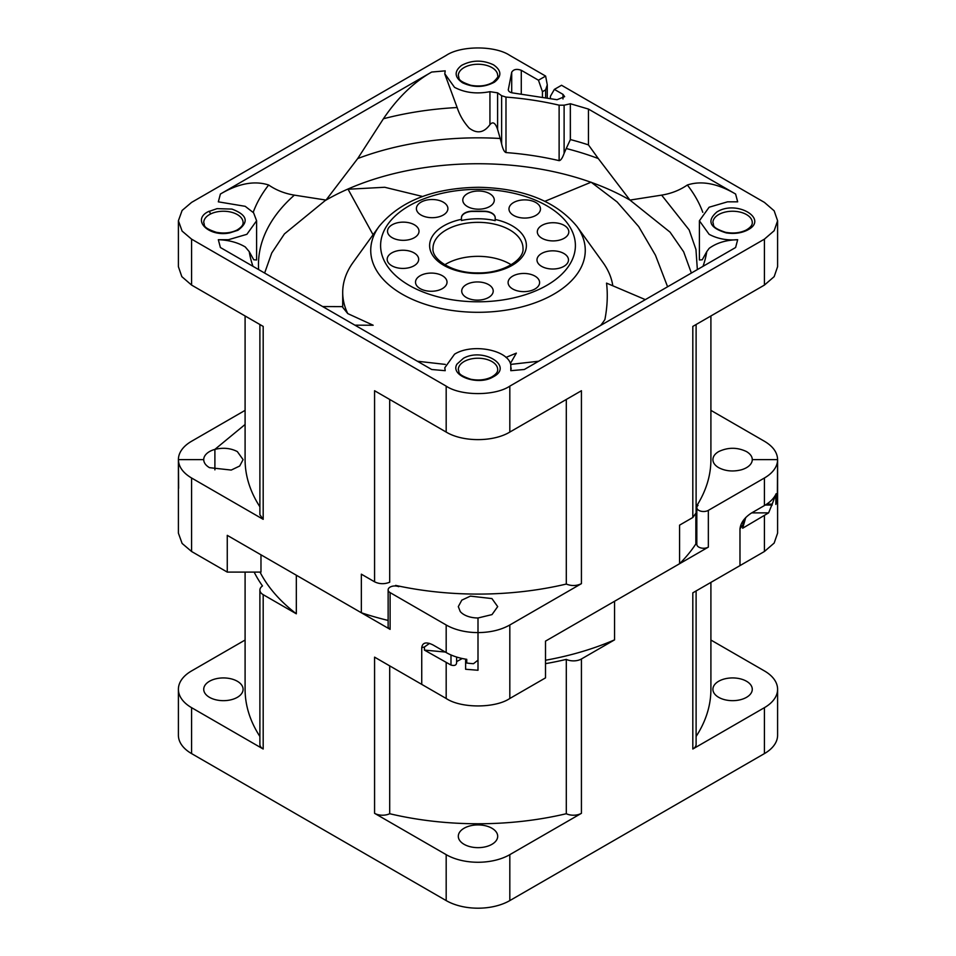 <?xml version="1.0" encoding="UTF-8"?>
<svg xmlns="http://www.w3.org/2000/svg" width="956" height="956" viewBox="0 0 956 956"><rect width="100%" height="100%" fill="white"/><g stroke="black" fill="none" stroke-linecap="round" stroke-linejoin="round"><path stroke-width="1.43" d="M357.711 158.553L383.416 118.759C397.481 97.918 413.566 82.347 431.682 72.047L445.197 70.852L444.803 73.779L454.53 87.331C464.867 92.78 476.674 94.226 489.938 91.668L497.61 92.84L497.61 129.478L500.203 138.489A219.522 126.742 0 0 0 357.711 158.553L326.044 200.079L294.364 195.132A219.522 126.742 0 0 0 258.646 269.592M494.443 82.168C484.071 87.641 473.423 87.833 462.489 82.742C454.375 77.101 454.076 71.318 461.557 65.402C471.929 59.929 482.577 59.738 493.511 64.829C501.625 70.469 501.924 76.253 494.443 82.168M492.531 377.25C477.379 385.901 449.702 375.66 456.992 364.093L463.469 358.261C483.186 347.219 513.826 366.029 493.511 376.712L492.531 377.25M747.114 230.265C740.948 233.216 733.993 234.089 726.249 232.894C709.579 227.851 706.52 220.812 717.072 211.814L718.064 211.276C737.769 200.234 768.421 219.044 748.106 229.727L747.114 230.265M237.936 230.265L229.751 232.894C209.065 237.243 191.475 220.286 207.894 211.814L217.072 208.647L231.902 209.089C247.269 214.837 249.277 221.888 237.936 230.265A2.247 1.219 -117 0 0 236.921 230.097C230.91 232.977 224.027 233.706 216.271 232.284C201.19 227.169 205.265 225.102 203.724 222.605A19.694 11.364 180 0 1 210.368 214.084A19.694 11.364 180 0 1 237.327 214.574A19.694 11.364 180 0 1 243.099 222.605C243.063 223.429 243.661 225.927 236.921 230.097M775.866 497.359L776.164 497.359A45.004 25.979 180 0 0 777.371 493.463L777.598 459.621L752.276 459.621A19.694 11.364 180 0 1 741.103 469.874C732.822 471.858 725.341 471.117 718.673 467.663C714.897 465.429 712.973 462.752 712.901 459.621C712.973 456.502 714.897 453.825 718.673 451.591C728.018 447.193 737.303 447.193 746.517 451.591C750.341 453.909 752.253 456.586 752.276 459.621L777.598 459.621L777.598 497.287L776.2 497.287M389.701 399.465L389.701 582.216C384.479 584.295 379.436 584.164 374.573 581.81L374.573 390.729L446.177 432.064C462.74 442.138 493.26 442.138 509.823 432.064L581.427 390.729L581.427 583.65L509.823 624.985C500.956 629.956 490.356 632.49 478 632.597L478 617.982A19.694 11.364 180 0 1 464.078 614.648A19.694 11.364 180 0 1 460.242 611.529L458.306 606.618L461.808 600.141L470.4 596.126L491.922 598.576L497.694 606.618L492.005 614.6L478 617.982L478 670.264L465.62 669.26L465.62 659.15L462.25 658.517L456.621 661.636L456.621 662.556C456.454 665.221 454.578 666.057 450.993 665.065L450.993 654.956M545.625 76.086L547.274 84.857L545.625 89.864L542.446 91.692L538.467 80.22L545.625 76.086L509.823 55.412C495.124 45.47 460.888 45.47 446.177 55.412L191.582 202.397L182.106 210.451L178.402 220.764L178.402 266.7L181.831 276.643L191.582 285.079L263.187 326.414L263.187 519.335L191.582 478C182.978 472.885 178.593 466.755 178.402 459.621L203.724 459.621A19.694 11.364 180 0 1 214.897 449.38L214.897 469.874L214.897 449.38C223.178 447.396 230.659 448.137 237.327 451.591L243.099 459.621L239.693 466.014L231.233 470.065L209.484 467.663C205.719 465.429 203.795 462.752 203.724 459.621L178.402 459.621L178.402 533.125L182.106 543.438L191.582 551.493L227.265 572.094L227.265 535.348L361.344 612.76A232.906 134.461 0 0 0 388.136 620.432M697.354 269.592L695.956 249.492L689.168 229.942L661.636 195.132C671.148 193.602 679.716 190.232 687.34 185.01C701.405 180.409 717.49 183.421 735.606 194.032L737.673 201.836L727.516 201.836L709.125 207.225L699.398 220.776L709.125 234.316C717.478 238.785 727.002 240.589 737.673 239.705C726.058 240.016 716.546 242.908 709.125 248.381L706.759 251.655A229.715 132.621 180 0 1 703.007 266.33M699.398 221.015L699.398 259.972L702.242 259.781L706.759 251.655M383.416 118.759A229.715 132.621 180 0 1 457.147 107.538L444.815 74.102M511.185 368.072L510.803 370.689L510.803 364.822C508.078 349.824 472.073 343.025 454.53 354.21L444.803 367.761L445.197 370.689L431.682 369.494L220.394 247.508L218.327 239.705L228.484 239.705L246.875 234.316L256.602 220.764L253.591 212.794L245.202 206.317L218.327 201.836L220.394 194.032C238.462 183.433 254.559 180.433 268.66 185.01C276.284 190.232 284.852 193.602 294.364 195.132M431.682 72.047L220.394 194.032M737.673 239.705L735.606 247.508L524.318 369.494L510.803 370.689M735.606 194.032L588.442 109.068L588.442 144.894L598.289 158.553A219.522 126.742 0 0 0 566.227 148.527L570.385 139.564L570.338 103.786L570.338 139.863M661.636 195.132L629.956 200.091L598.289 158.553M766.724 504.123L772.197 504.123L768.6 512.882L751.727 512.882M456.621 657.035L456.621 661.636M450.993 665.065L424.428 650.092L445.317 652.052M768.6 512.882L742.669 528.226L745.752 517.495M772.197 504.123L775.866 494.336L775.866 504.433L777.598 497.287L777.598 533.125L774.169 543.068L764.418 551.493L739.98 565.605L739.98 528.859C740.697 522.896 744.449 517.674 751.237 513.169L764.418 505.557A45.004 25.979 0 0 0 776.164 493.678L776.164 497.359M542.446 96.855L542.446 91.692M562.988 98.97L562.988 94.369L554.372 89.398L550.405 96.293L550.405 98.337M497.61 129.478C495.399 122.834 492.842 121.221 489.938 124.65L489.938 91.668M497.61 92.84L501.625 95.696L505.987 97.094A216.032 124.722 180 0 1 559.117 105.172L559.117 160.644C560.754 160.536 562.415 158.11 564.112 153.354L566.227 148.527M570.338 103.786L564.112 105.196L559.117 105.172M500.203 138.489L501.625 143.854C502.772 149.005 504.218 151.908 505.987 152.566L505.987 97.094M424.428 650.092L424.428 646.985L429.531 643.388M424.428 646.985L421.739 647.63C422.456 642.504 426.209 641.607 432.996 644.942L446.177 652.542A45.004 25.979 0 0 0 466.743 659.329L466.743 663.01A45.004 25.979 180 0 0 473.495 663.703L478 660.154L478 632.597A45.004 25.979 0 0 1 446.177 624.985L390.108 592.612A6.752 3.896 180 0 1 388.136 589.864A6.752 3.896 180 0 1 391.769 586.398A6.752 3.896 180 0 1 398.76 586.673L395.617 585.395A232.906 134.461 0 0 0 566.299 584.056L566.299 399.465M545.506 663.655A232.906 134.461 0 0 0 566.299 659.389L566.299 813.723A232.906 134.461 180 0 1 389.701 813.723A11.257 6.501 180 0 1 374.573 813.317L374.573 657.142L421.739 684.377L421.739 647.63L421.739 684.377L446.177 698.478C460.888 708.42 495.124 708.42 509.823 698.478L545.506 677.876L545.506 641.129L679.585 563.717A232.906 134.461 0 0 0 695.848 543.94L696.828 543.128M742.669 528.226L743.326 520.375M742.669 525.107L739.98 528.859L739.98 565.605L692.813 592.84L692.813 749.014A11.257 6.501 180 0 0 696.111 744.413L696.111 590.928M562.988 94.369L564.638 96.664L557.025 99.711L513.037 92.983C509.799 92.505 508.234 91.31 508.317 89.41L508.317 90.151M696.111 324.514L696.111 512.906L692.813 517.507L692.813 326.414L764.418 285.079L764.418 239.143L774.169 230.719L777.598 220.764L774.169 210.822L764.418 202.397L561.542 85.263L554.372 89.398M511.711 92.768L511.711 72.226C513.527 69.298 516.718 68.665 521.283 70.29L538.467 80.22M508.293 89.78L511.711 72.226M445.197 370.689L444.815 368.048M252.993 266.33A229.715 132.621 180 0 1 249.241 251.655L245.286 246.971C237.817 242.501 228.831 240.076 218.327 239.705M249.241 251.655L253.758 259.781L256.602 259.972L256.602 221.015M457.147 107.538C459.657 115.174 463.648 122.01 469.109 128.044C476.96 134.019 483.903 132.896 489.938 124.65M570.385 139.564A222.784 128.618 180 0 1 588.442 144.894M570.385 103.738L588.442 109.068M178.402 220.764L182.106 231.089L191.582 239.143L191.582 285.079M263.187 519.335L259.889 514.746L259.889 324.514M245.095 315.97L245.095 459.621A232.906 134.461 0 0 0 259.889 506.788M214.897 449.38L245.095 424.476L214.897 449.38M260.976 554.815L260.976 572.094L227.265 572.094M361.344 612.76L361.344 574.174L374.573 581.81M446.177 432.064L446.177 386.128C460.876 396.071 495.112 396.071 509.823 386.128L509.823 432.064M581.427 583.65C576.564 586.004 571.521 586.136 566.299 584.056M679.585 563.717L679.585 525.143L692.813 517.507M446.177 386.128L191.582 239.143M764.418 239.143L509.823 386.128M764.418 505.557L764.418 478A45.004 25.979 0 0 0 777.598 459.621C777.419 452.499 773.034 446.368 764.418 441.254L710.905 410.363M696.111 506.788A232.906 134.461 0 0 0 710.905 459.621L710.905 315.97M764.418 478L708.348 510.373A6.752 3.896 180 0 1 700.987 511.209A6.752 3.896 180 0 1 696.828 507.612A6.752 3.896 180 0 1 698.047 505.377L696.111 506.979M764.418 285.079L774.169 276.643L777.598 266.7L777.598 220.764M559.117 160.644A216.032 124.722 0 0 0 505.987 152.566M395.617 585.395L395.617 585.992M695.848 514.304L695.848 543.94M461.425 220.513A46.916 27.079 180 0 1 478.323 218.769A46.916 27.079 180 0 1 495.172 220.645L495.208 217.741A11.257 6.501 0 0 0 495.208 217.693A11.257 6.501 0 0 0 484.035 211.204L472.778 211.156A11.257 6.501 0 0 0 461.449 217.609L461.425 220.513M523.745 291.64A15.75 9.094 0 0 0 539.602 282.546A15.75 9.094 0 0 0 523.96 273.452A15.75 9.094 0 0 0 508.102 282.546A15.75 9.094 0 0 0 523.745 291.64M552.628 269.018A15.75 9.094 0 0 0 568.485 259.924A15.75 9.094 0 0 0 552.843 250.831A15.75 9.094 0 0 0 536.985 259.924A15.75 9.094 0 0 0 552.628 269.018M552.962 240.912A15.75 9.094 0 0 0 568.82 231.818A15.75 9.094 0 0 0 553.177 222.724A15.75 9.094 0 0 0 537.32 231.818A15.75 9.094 0 0 0 552.962 240.912M524.617 218.064A15.75 9.094 0 0 0 540.487 208.97A15.75 9.094 0 0 0 524.832 199.876A15.75 9.094 0 0 0 508.974 208.97A15.75 9.094 0 0 0 524.617 218.064M478.43 209.197A15.75 9.094 0 0 0 494.288 200.103A15.75 9.094 0 0 0 478.645 191.009A15.75 9.094 0 0 0 462.788 200.103A15.75 9.094 0 0 0 478.43 209.197M432.04 217.693A15.75 9.094 0 0 0 447.898 208.599A15.75 9.094 0 0 0 432.255 199.505A15.75 9.094 0 0 0 416.398 208.599A15.75 9.094 0 0 0 432.04 217.693M403.157 240.326A15.75 9.094 0 0 0 419.015 231.233A15.75 9.094 0 0 0 403.372 222.139A15.75 9.094 0 0 0 387.515 231.233A15.75 9.094 0 0 0 403.157 240.326M402.823 268.421A15.75 9.094 0 0 0 418.68 259.327A15.75 9.094 0 0 0 403.038 250.233A15.75 9.094 0 0 0 387.18 259.327A15.75 9.094 0 0 0 402.823 268.421M431.168 291.269A15.75 9.094 0 0 0 447.026 282.175A15.75 9.094 0 0 0 431.383 273.081A15.75 9.094 0 0 0 415.513 282.175A15.75 9.094 0 0 0 431.168 291.269M477.355 300.136A15.75 9.094 0 0 0 493.212 291.042A15.75 9.094 0 0 0 477.57 281.948A15.75 9.094 0 0 0 461.712 291.042A15.75 9.094 0 0 0 477.355 300.136M511.185 264.764A45.004 25.979 0 0 0 478.311 256.339A45.004 25.979 0 0 0 444.815 264.764M342.702 292.428L342.702 307.306L347.757 313.592A135.298 78.117 180 0 1 342.702 292.428A135.298 78.117 180 0 1 353.123 262.374L378.982 226.548A107.275 61.937 180 0 0 477.259 312.301A107.275 61.937 180 0 0 577.018 226.548L602.878 262.374A135.298 78.117 180 0 1 612.808 285.784M347.757 313.592L373.175 325.243L354.903 325.171M422.6 196.482L384.706 187.268L348.056 189.24L373.067 234.746M667.599 286.764L655.434 255.18L638.716 226.608L617.122 201.955L591.119 182.19L544.932 201.286M645.324 299.622L606.534 283.119C607.897 294.52 607.359 306.649 604.909 319.507A135.298 78.117 180 0 1 600.619 325.446M510.373 363.519L516.36 353.123L505.963 357.425M495.208 217.86A11.257 6.501 0 0 0 484.035 211.479L472.778 211.431A11.257 6.501 0 0 0 461.449 217.884L461.449 217.609M718.673 697.33A19.694 11.364 180 0 1 712.901 689.3A19.694 11.364 180 0 1 725.054 678.796A19.694 11.364 180 0 1 746.517 681.258A19.694 11.364 180 0 1 752.276 689.3A19.694 11.364 180 0 1 740.123 699.804A19.694 11.364 180 0 1 718.673 697.33M464.078 844.315A19.694 11.364 180 0 1 458.306 836.285A19.694 11.364 180 0 1 470.46 825.781A19.694 11.364 180 0 1 491.922 828.243A19.694 11.364 180 0 1 497.694 836.285A19.694 11.364 180 0 1 485.54 846.789A19.694 11.364 180 0 1 464.078 844.315M209.484 697.33A19.694 11.364 180 0 1 203.724 689.3A19.694 11.364 180 0 1 215.877 678.796A19.694 11.364 180 0 1 237.327 681.258A19.694 11.364 180 0 1 243.099 689.3A19.694 11.364 180 0 1 230.946 699.804A19.694 11.364 180 0 1 209.484 697.33M245.095 410.363L191.582 441.254A45.004 25.979 0 0 0 178.402 459.621L178.629 488.265M259.889 736.467A232.906 134.461 180 0 1 245.095 689.3L245.095 572.094M254.153 572.094A232.906 134.461 0 0 0 262.482 585.932A11.257 6.501 180 0 0 259.889 590.079A11.257 6.501 180 0 0 263.187 594.668L263.187 749.014A11.257 6.501 180 0 1 259.889 744.413L259.889 590.079M389.701 813.723L389.701 665.878M710.905 582.383L710.905 689.3A232.906 134.461 180 0 1 696.111 736.467M260.02 572.094A227.277 131.223 0 0 0 296.324 613.8L263.187 594.668M245.095 640.03L191.582 670.921A45.004 25.979 180 0 0 178.402 689.3A45.004 25.979 180 0 0 191.582 707.667L191.582 753.603L446.177 900.588A45.004 25.979 0 0 0 509.823 900.588L764.418 753.603A45.004 25.979 0 0 0 777.598 735.236L777.598 689.3A45.004 25.979 0 0 0 764.418 670.921L710.905 640.03M263.187 749.014L191.582 707.667M178.402 689.3L178.402 735.236A45.004 25.979 0 0 0 191.582 753.603M545.506 660.249A227.277 131.223 0 0 0 614.565 639.851L581.427 658.983A11.257 6.501 180 0 1 566.299 659.389M581.427 658.983L581.427 813.317A11.257 6.501 180 0 1 566.299 813.723M581.427 813.317L509.823 854.652A45.004 25.979 180 0 1 446.177 854.652L374.573 813.317M764.418 753.603L764.418 707.667A45.004 25.979 0 0 0 777.598 689.3M764.418 707.667L692.813 749.014M388.136 589.864L388.136 626.61A6.752 3.896 180 0 0 390.108 629.359L296.324 575.213L296.324 613.8M696.828 507.612L696.828 544.358A6.752 3.896 180 0 0 700.987 547.955A6.752 3.896 180 0 0 708.348 547.119L614.565 601.264L614.565 639.851M264.633 273.046L271.731 253.005L284.434 233.909L325.148 200.605A90.007 52.269 -120.3 0 0 325.148 199.935M458.306 75.62A19.694 11.364 180 0 1 463.242 68.091A19.694 11.364 180 0 1 491.922 67.577A19.694 11.364 180 0 1 497.694 75.62C498.662 76.193 497.168 78.368 493.212 82.12C487.13 85.789 479.649 86.841 470.77 85.275C455.988 80.28 459.788 78.129 458.306 75.62M458.306 369.59A19.694 11.364 180 0 1 464.963 361.069A19.694 11.364 180 0 1 491.922 361.559A19.694 11.364 180 0 1 497.694 369.59C497.873 372.087 495.805 374.585 491.504 377.082C485.505 379.962 478.621 380.691 470.854 379.269C455.785 374.155 459.86 372.087 458.306 369.59M712.901 222.605A19.694 11.364 180 0 1 719.557 214.084A19.694 11.364 180 0 1 746.517 214.574A19.694 11.364 180 0 1 752.276 222.605C752.456 225.102 750.4 227.6 746.098 230.097C740.099 232.977 733.216 233.706 725.449 232.284C710.368 227.169 714.443 225.102 712.901 222.605M208.886 211.276A2.247 1.219 63 0 1 210.368 214.084M325.148 200.605A214.897 124.077 180 0 1 326.044 200.079A214.897 124.077 180 0 1 590.939 182.261M591.656 182.512A214.897 124.077 180 0 1 629.956 200.091L670.048 232.141L683.648 251.798L691.379 273.046M772.197 505.043L765.29 505.043M545.625 89.864L545.625 97.428M564.112 153.354L564.112 105.196M501.625 95.696L501.625 143.854M446.177 662.651L446.177 698.478M764.418 515.666L764.418 551.493M521.283 70.29L521.283 93.831M253.209 212.328A229.715 132.621 180 0 1 268.66 185.01M687.34 185.01A229.715 132.621 180 0 1 702.791 212.328M191.582 478L191.582 551.493M509.823 624.985L509.823 698.478M495.184 219.462A48.386 27.927 180 0 1 525.561 250.711A48.386 27.927 180 0 1 477.665 273.512A48.386 27.927 180 0 1 430.331 250.341A48.386 27.927 180 0 1 461.437 219.33M478.311 222.342A45.004 25.979 0 0 0 432.996 248.333C431.61 259.446 452.439 273.332 477.677 272.89C503.155 273.547 524.438 259.554 523.004 248.333A45.004 25.979 0 0 0 478.311 222.342M477.331 301.797A97.392 56.225 180 0 1 380.608 245.19A97.392 56.225 180 0 1 478.669 189.348A97.392 56.225 180 0 1 575.393 245.955A97.392 56.225 180 0 1 477.331 301.797M446.177 652.542L446.177 624.985M509.823 854.652L509.823 900.588M446.177 900.588L446.177 854.652M390.108 629.359L390.108 592.612M708.348 547.119L708.348 510.373M547.274 84.857L547.274 97.727M417.366 361.237L445.317 364.403M510.683 364.403L538.634 361.237M577.018 226.548C556.237 201.322 523.47 188.236 478.717 187.28C433.331 187.926 400.098 201.011 378.982 226.548M342.702 306.625L322.662 306.553"/></g></svg>
